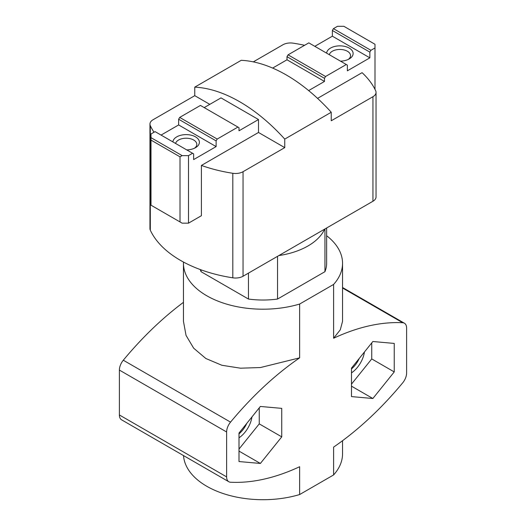 <?xml version="1.0" encoding="UTF-8"?>
<svg xmlns="http://www.w3.org/2000/svg" width="526" height="526" viewBox="0 0 526 526"><rect width="100%" height="100%" fill="white"/><g stroke="black" fill="none" stroke-linecap="round" stroke-linejoin="round"><path stroke-width="0.79" d="M326.633 227.988L326.633 263.283A63.633 36.741 180 0 1 324.95 271.679L277.544 299.051A63.633 36.741 180 0 1 248.456 299.051L248.456 273.119M248.456 299.051L201.05 271.679L201.05 269.845M182.134 155.624L180.017 156.847L151.001 140.094L151.001 137.648L182.134 155.624L188.499 155.624L188.499 223.162L201.412 215.706L201.412 165.434A116.66 67.354 0 0 0 232.808 173.284A10.605 6.121 0 0 0 243.051 171.7L284.75 147.628L284.75 139.101L331.242 112.262A152.718 88.171 -120 0 0 241.25 60.306L194.758 87.145L194.758 95.673L209.802 104.358M194.758 95.673L153.059 119.744A10.605 6.121 0 0 0 149.956 124.077A10.605 6.121 0 0 0 150.311 125.661A116.66 67.354 0 0 0 154.006 132.243M149.956 124.077L149.956 228.619A10.605 6.121 0 0 0 150.311 230.204A116.66 67.354 0 0 0 232.808 277.827A10.605 6.121 0 0 0 243.051 276.242L372.941 201.254A10.605 6.121 0 0 0 376.044 196.921L376.044 92.379A10.605 6.121 0 0 0 375.689 90.794A116.66 67.354 0 0 0 362.079 72.673L317.559 98.375M304.593 45.302A116.66 67.354 0 0 0 293.192 43.171A10.605 6.121 0 0 0 282.949 44.756L253.308 61.864M331.242 112.262L331.242 120.783L372.941 96.712A10.605 6.121 0 0 0 376.044 92.379M277.544 299.051L277.544 256.326M324.95 271.679L324.95 228.961M278.872 255.564A63.633 36.741 0 0 0 324.621 229.145M201.412 165.434L258.503 132.473L284.75 147.628M284.75 139.101A152.718 88.171 -120 0 0 194.758 87.145M258.503 132.473L258.503 119.534L221.005 97.889L204.193 107.593M188.499 223.162L182.134 223.162L180.017 221.939L180.017 156.847M151.001 140.094L151.001 205.193L180.017 221.939M188.499 155.624L192.569 153.27L193.634 153.881L193.634 159.588L216.127 146.596L216.127 140.896L217.192 139.055L237.943 127.075L239.001 127.686L239.001 130.796L258.503 119.534M151.001 137.648L151.001 133.972L155.078 131.625L192.569 153.27M161.074 135.083L178.636 124.951L178.636 119.244L179.695 117.41L200.445 105.43L237.943 127.075M186.756 149.91A13.255 7.653 0 0 0 195.508 147.681L195.508 147.681A13.255 7.653 0 0 0 191.49 135.267A13.255 7.653 0 0 0 172.89 141.908M178.636 124.951L216.127 146.596M178.636 119.244L216.127 140.896M179.695 117.41L217.192 139.055M194.495 148.207A10.671 6.161 0 0 0 196.809 144.374A10.671 6.161 0 0 0 186.927 138.233A10.671 6.161 0 0 0 175.579 143.46M333.431 28.647L370.922 50.299L374.999 47.951L374.999 44.276L343.866 26.3L337.501 26.3L333.431 28.647L332.366 30.488L332.366 36.189L314.811 46.327M370.922 50.299L369.863 52.133L369.863 57.84L347.364 70.826L347.364 65.125L346.305 64.514L325.555 76.494L324.496 78.328L324.496 81.438L308.644 90.584M324.496 81.438L286.999 59.786L272.639 68.078M374.999 47.951L374.999 89.374M346.305 64.514L308.808 42.862L288.057 54.842L286.999 56.683L286.999 59.786M369.863 52.133L332.366 30.488M369.863 57.84L332.366 36.189M340.493 61.154A13.255 7.653 0 0 0 349.244 58.919A13.255 7.653 0 0 0 349.244 48.096A13.255 7.653 0 0 0 330.492 48.096A13.255 7.653 0 0 0 326.626 53.152M325.555 76.494L288.057 54.842M324.496 78.328L286.999 56.683M348.232 59.451A10.671 6.161 0 0 0 350.54 55.618A10.671 6.161 0 0 0 343.951 49.924A10.671 6.161 0 0 0 332.32 51.259A10.671 6.161 0 0 0 329.309 54.704M201.05 271.679A63.633 36.741 180 0 1 200.307 269.568M183.489 262.053A79.544 45.92 0 0 0 183.456 263.283A79.544 45.92 0 0 0 299.636 304.041L333.602 284.435A79.544 45.92 0 0 0 342.544 263.283A79.544 45.92 0 0 0 326.633 235.727M183.521 455.582A79.544 45.92 0 0 0 299.636 494.552L333.602 474.945L333.602 447.113A254.531 146.958 120 0 0 402.699 382.836A10.605 6.121 120 0 0 406.611 372.973L406.611 328.079A10.605 6.121 120 0 0 404.415 323.227A10.605 6.121 120 0 0 402.699 322.734A254.531 146.958 120 0 0 333.602 338.244L333.602 284.435M299.636 494.552L299.636 466.72A254.531 146.958 120 0 1 230.539 482.23A10.605 6.121 120 0 1 228.823 481.737A10.605 6.121 120 0 1 226.627 476.885L226.627 431.991A10.605 6.121 120 0 1 230.539 422.128A254.531 146.958 120 0 1 299.636 357.851L299.636 304.041M260.377 406.46L281.745 408.367L281.745 436.863L260.377 463.452L239.001 461.545L239.001 433.049L260.377 406.46M394.237 343.425L394.237 371.921L372.862 398.511L351.493 396.597L351.493 368.101L372.862 341.512L394.237 343.425M342.544 263.283L342.544 321.327L340.296 329.789L333.602 338.244M333.602 474.945A79.544 45.92 0 0 0 342.544 453.793L342.544 440.709M299.636 357.851L260.423 367.542L240.507 368.193L221.867 365.268L205.817 358.489L193.66 348.186L186.046 335.404L183.456 321.327L183.456 263.283M183.456 302.338A254.531 146.958 120 0 0 123.301 360.211A10.605 6.121 120 0 0 119.389 370.08L119.389 414.968A10.605 6.121 120 0 0 121.585 419.827L228.823 481.737M281.745 436.863L259.252 423.877L259.252 407.86M260.377 463.452L239.001 451.111M239.001 449.066L259.252 423.877M251.967 416.921A20.277 11.71 -60 0 1 239.001 437.823M394.237 371.921L371.737 358.929L371.737 342.913M351.493 384.118L371.737 358.929M372.862 398.511L351.493 386.169M364.452 351.973A20.277 11.71 -60 0 1 351.493 372.881M246.76 423.397A18.029 10.408 -60 0 1 239.001 433.865M359.245 358.449A18.029 10.408 -60 0 1 351.493 368.917M150.311 230.204L150.311 125.661M232.808 277.827L232.808 173.284M372.941 201.254L372.941 96.712M243.051 276.242L243.051 171.7M226.627 476.885L119.389 414.968M226.627 431.991L119.389 370.08M230.539 422.128L123.301 360.211M402.699 322.734L342.544 288.005M404.415 323.227L342.544 287.505"/></g></svg>
